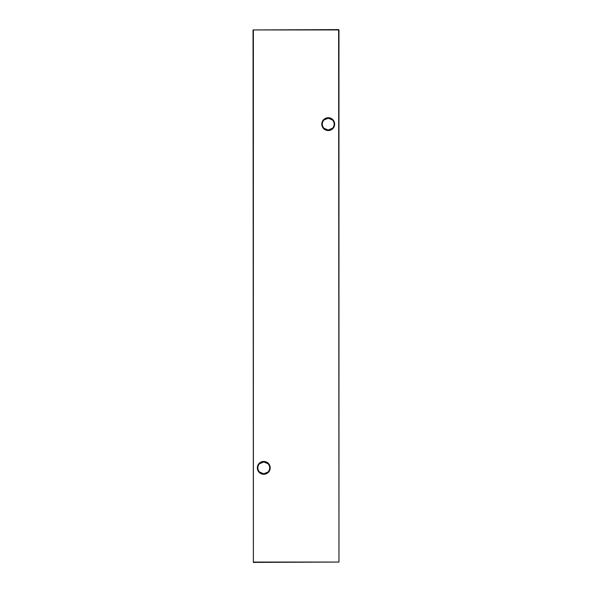 <?xml version="1.0" encoding="UTF-8"?>
<svg xmlns="http://www.w3.org/2000/svg" width="592" height="592" viewBox="0 0 592 592"><rect width="100%" height="100%" fill="white"/><g stroke="black" fill="none" stroke-linecap="round" stroke-linejoin="round"><path stroke-width="0.89" d="M324.002 119.991L328.227 118.215A5.913 5.913 0 0 0 322.314 124.128A5.913 5.913 0 0 0 328.227 130.04L324.002 128.264M328.227 130.558A6.431 6.431 0 0 1 321.796 124.128A6.431 6.431 0 0 1 328.227 117.704A6.431 6.431 0 0 1 334.65 124.128A6.431 6.431 0 0 1 328.227 130.558M259.548 463.736L263.773 461.96A5.913 5.913 0 0 0 257.86 467.872A5.913 5.913 0 0 0 263.773 473.785L259.548 472.009M263.773 474.296A6.431 6.431 0 0 1 257.35 467.872A6.431 6.431 0 0 1 263.773 461.442A6.431 6.431 0 0 1 270.204 467.872A6.431 6.431 0 0 1 263.773 474.296M332.452 128.264L328.227 130.04A5.913 5.913 0 0 0 334.14 124.128A5.913 5.913 0 0 0 328.227 118.215L332.452 119.991M267.998 472.009L263.773 473.785A5.913 5.913 0 0 0 269.686 467.872A5.913 5.913 0 0 0 263.773 461.96L267.998 463.736M338.964 29.94L338.964 562.06L338.624 29.94L253.376 29.94L253.376 562.06L338.624 562.06L253.376 562.4L253.036 29.94L338.624 29.6"/></g></svg>
